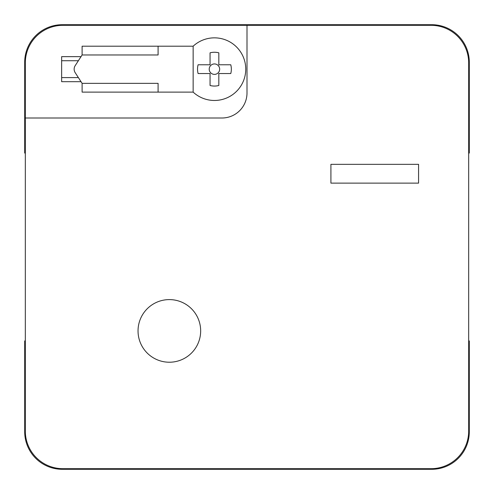 <?xml version="1.0" encoding="UTF-8"?>
<svg xmlns="http://www.w3.org/2000/svg" width="494" height="494" viewBox="0 0 494 494"><rect width="100%" height="100%" fill="white"/><g stroke="black" fill="none" stroke-linecap="round" stroke-linejoin="round"><path stroke-width="0.74" d="M78.385 77.595L61.645 77.595M81.035 56.637L61.645 56.637L61.645 81.683L81.035 81.683M61.645 60.725L78.385 60.725M247 25.324L62.899 25.324A37.575 37.575 0 0 0 25.324 62.899L25.324 431.101A37.575 37.575 0 0 0 62.899 468.676L431.101 468.676A37.575 37.575 0 0 0 468.676 431.101L468.676 62.899A37.575 37.575 0 0 0 431.101 25.324L247 25.324L247 92.958A25.046 25.046 0 0 1 221.954 118.004L25.324 118.004M330.912 164.341L330.912 183.126L418.579 183.126L418.579 164.341L330.912 164.341M200.663 330.912A31.307 31.307 0 0 0 153.696 303.798A31.307 31.307 0 0 0 153.696 358.026A31.307 31.307 0 0 0 200.663 330.912M82.109 83.35L75.174 72.649A6.261 6.052 -90 0 1 75.174 65.671L82.109 54.97L158.092 54.97L158.092 46.201L193.148 46.201L193.148 92.119L82.109 92.119L82.109 83.35L158.092 83.35L158.092 92.119M82.109 54.97L82.109 46.201L158.092 46.201M193.148 92.119A31.307 31.307 0 0 0 236.854 91.02A31.307 31.307 0 0 0 236.854 47.3A31.307 31.307 0 0 0 193.148 46.201M218.823 52.833A16.907 16.907 0 0 0 210.055 52.833L210.055 64.776L198.106 64.776A16.907 16.907 0 0 0 198.106 73.544L210.055 73.544L210.055 85.487A16.907 16.907 0 0 0 218.823 85.487L218.823 73.544L230.766 73.544A16.907 16.907 0 0 0 230.766 64.776L218.823 64.776L218.823 52.833M215.792 64.109A5.23 5.23 0 0 1 214.439 74.39A5.23 5.23 0 0 1 209.258 68.475A5.23 5.23 0 0 1 215.792 64.109M468.676 153.072L469.3 153.072L469.3 62.275A37.575 37.575 0 0 0 431.725 24.7L62.275 24.7A37.575 37.575 0 0 0 24.7 62.275L24.7 153.072L25.324 153.072M25.324 340.928L24.7 340.928L24.7 431.725A37.575 37.575 0 0 0 62.275 469.3L431.725 469.3A37.575 37.575 0 0 0 469.3 431.725L469.3 340.928L468.676 340.928"/></g></svg>
